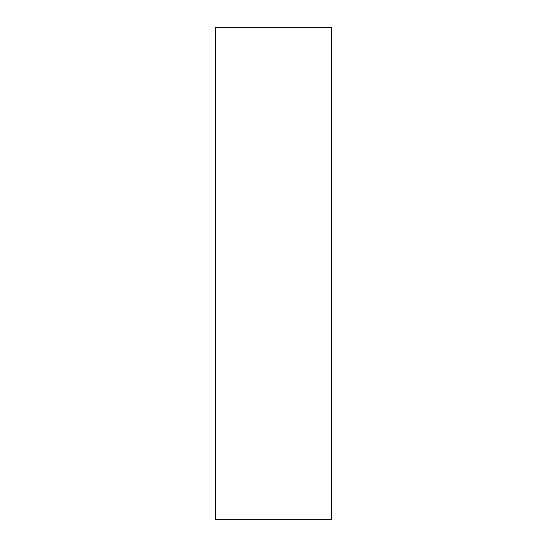 <?xml version="1.0" encoding="UTF-8"?>
<svg xmlns="http://www.w3.org/2000/svg" width="547" height="547" viewBox="0 0 547 547"><rect width="100%" height="100%" fill="white"/><g stroke="black" fill="none" stroke-linecap="round" stroke-linejoin="round"><path stroke-width="0.82" d="M331.646 273.5L331.646 27.35L215.354 27.35L215.354 519.65L331.646 519.65L331.646 273.5"/></g></svg>
